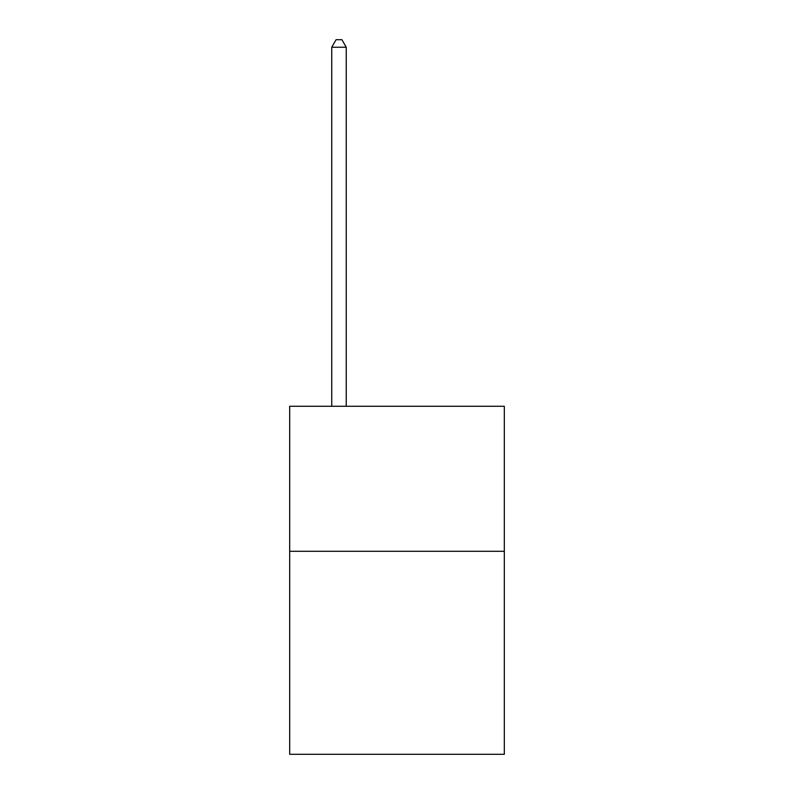<?xml version="1.0" encoding="UTF-8"?>
<svg xmlns="http://www.w3.org/2000/svg" width="794" height="794" viewBox="0 0 794 794"><rect width="100%" height="100%" fill="white"/><g stroke="black" fill="none" stroke-linecap="round" stroke-linejoin="round"><path stroke-width="1.19" d="M504.309 551.284L504.309 754.3L289.691 754.3L289.691 406.28L504.309 406.28L504.309 551.284L289.691 551.284M346.244 406.28L346.244 47.243L331.743 47.243L331.743 406.28M331.743 47.243L336.1 39.7L341.896 39.7L346.244 47.243"/></g></svg>
